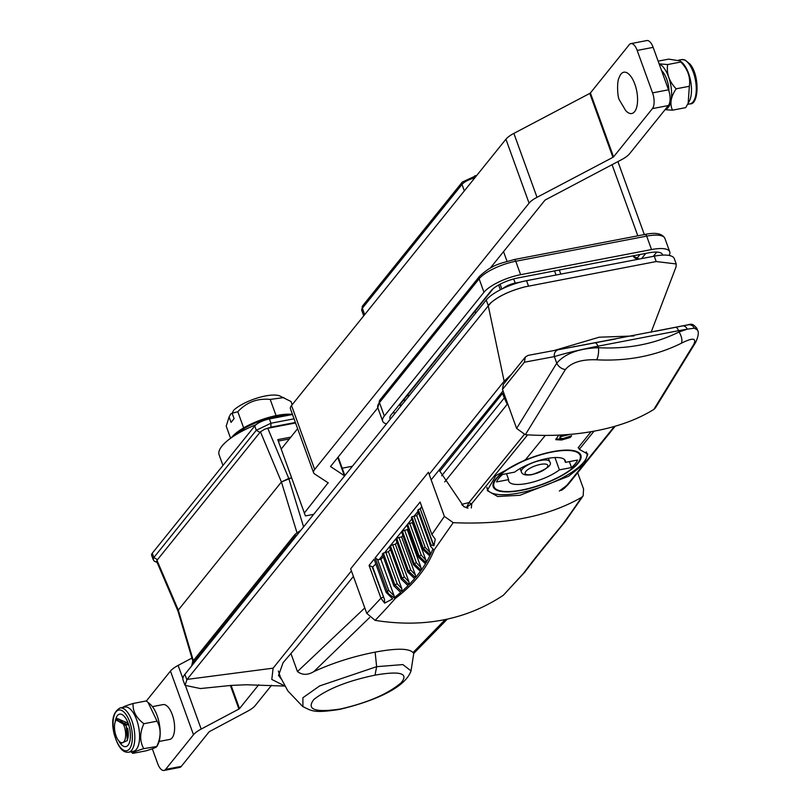 <?xml version="1.0" encoding="UTF-8"?>
<svg xmlns="http://www.w3.org/2000/svg" width="811" height="811" viewBox="0 0 811 811"><rect width="100%" height="100%" fill="white"/><g stroke="black" fill="none" stroke-linecap="round" stroke-linejoin="round"><path stroke-width="1.22" d="M490.898 302.604L490.462 303.152M284.773 686.076L246.27 684.768L231.378 685.396L200.439 688.549L184.999 685.346L183.053 679.973A33.058 10.269 -19.9 0 1 184.878 674.336L486.225 300.029A33.058 10.269 -19.9 0 1 526.542 280.687L654.254 256.175A33.058 10.269 -19.9 0 1 674.296 258.638L676.222 263.96L676.039 266.89L651.111 332.277M511.498 374.236L504.148 381.231L488.273 305.848L491.324 302.381C499.647 295.66 510.818 290.49 524.849 286.871L656.2 261.547L676.222 263.96M284.691 685.924L271.797 679.436L273.114 668.163L187.057 679.405L184.999 685.346M187.057 679.405L488.273 305.848M281.224 679L278.518 675.462L283.11 662.638L297.525 645.82L353.403 576.418M431.158 479.848L503.134 390.79M571.238 347.28L615.792 338.917M633.918 335.947L599.136 337.214L554.136 350.514M504.128 381.221L429.161 474.344M351.406 570.914L273.114 668.163M486.225 300.029L488.171 305.402C495.531 297.586 507.757 291.402 524.849 286.871M521.473 490.341A46.592 14.476 160.1 0 0 580.848 455.143A46.592 14.476 160.1 0 0 552.615 451.656A46.592 14.476 160.1 0 0 493.24 486.853A46.592 14.476 160.1 0 0 521.473 490.341M591.077 431.695L578.101 447.804A52.897 16.433 -19.9 0 1 578.78 447.936M586.241 451.92A52.897 16.433 -19.9 0 1 586.779 452.994A52.897 16.433 -19.9 0 1 542.64 486.448A52.897 16.433 -19.9 0 1 487.299 489.003A52.897 16.433 -19.9 0 1 486.985 487.279M563.584 434.858L561.972 434.96M561.658 435.264L560.178 435.629L559.884 438.285L560.573 436.703L569.829 434.392M562.672 438.619L561.192 438.933L561.587 440.008L570.234 437.494L571.643 435.74L563.067 438.558L559.884 438.285M560.178 435.629L560.573 436.703M569.869 436.5L570.234 437.494M561.192 438.933L555.799 439.065M558.637 435.132L555.788 439.694L561.587 440.008M521.726 490.026A45.832 14.243 160.1 0 0 580.139 455.397A45.832 14.243 160.1 0 0 552.362 451.97A45.832 14.243 160.1 0 0 493.94 486.6A45.832 14.243 160.1 0 0 521.726 490.026M554.947 457.546L559.408 469.873A30.058 9.337 -19.9 0 1 529.269 483.001A30.058 9.337 -19.9 0 1 508.781 481.227A30.058 9.337 -19.9 0 1 508.649 479.615L496.555 481.937A43.277 13.442 -19.9 0 1 502.587 474.445L514.671 472.124A30.058 9.337 -19.9 0 1 544.82 458.996A30.058 9.337 -19.9 0 1 565.308 460.77A30.058 9.337 -19.9 0 1 565.439 462.382L564.375 459.442M508.649 479.615L506.51 473.695M559.408 469.873L571.502 467.552A43.277 13.442 -19.9 0 0 577.533 460.06L565.439 462.382M571.502 467.552L569.363 461.631M572.698 346.996A64.921 20.174 -19.9 0 1 574.066 346.561L575.739 346.419M610.784 339.748L612.234 339.241A64.921 20.174 -19.9 0 1 614.008 339.201M687.16 324.998A6.012 5.424 79.4 0 0 687.14 324.998C691.854 323.731 692.645 323.528 696.862 328.313L694.358 328.191A6.012 5.606 78.9 0 0 688.204 324.836L682.517 325.941A6.012 4.298 79.1 0 1 687.272 329.154L678.584 330.706L679.04 331.973C654.812 343.986 627.947 349.237 598.467 347.726L597.91 346.196C579.632 349.815 565.115 353.282 554.359 356.607L524.382 362.223L525.315 357.073L528.123 355.38L555.231 350.301A6.012 5.424 79.4 0 0 555.231 350.301A6.012 5.424 79.4 0 0 555.211 350.311L558.556 349.683A6.012 5.424 79.4 0 0 554.359 356.607L556.741 363.176A9.62 7.674 -151.3 0 0 565.358 369.573C571.339 362.466 581.761 359.212 596.632 359.81C627.653 361.371 655.906 355.857 681.372 343.235C692.695 337.508 696.821 337.913 693.729 344.462L653.848 409.413L655.369 407.963L695.716 342.272A9.62 7.674 -151.3 0 1 693.729 344.462M525.315 357.073L503.347 384.363L502.485 389.422L516.617 428.441L525.356 434.706C550.973 436.399 575.029 434.99 597.545 430.489C619.584 426.079 638.358 419.054 653.848 409.413M578.537 447.266L579.287 449.355L587.833 454.109L584.092 463.902L568.623 476.239L519.912 495.278L497.721 496.514L487.218 490.554L495.916 475.56L525.548 459.675L545.286 435.416M655.014 331.364L687.14 324.998A6.012 5.424 79.4 0 0 687.12 324.998L683.622 325.657A6.012 5.424 79.4 0 0 682.943 325.84M681.676 330.128L681.118 331.162M688.022 324.856L685.559 325.333A6.012 4.319 79.1 0 1 685.559 325.333A6.012 4.319 79.1 0 1 685.569 325.333L661.989 329.884L683.622 325.657M695.716 342.272C698.413 336.18 699.001 332.094 697.48 330.026L694.358 328.191L687.272 329.154L679.04 331.973A9.62 4.775 63.4 0 1 681.372 343.235M516.617 428.441L556.741 363.176C565.135 353.515 579.044 348.365 598.467 347.726A9.62 3.315 93.2 0 1 596.632 359.81M525.356 434.706L565.358 369.573M439.755 471.394L502.567 393.386A99.783 84.435 38.8 0 0 507.23 404.263L444.712 481.916M441.63 475.783L504.32 397.907M475.682 313.127L475.013 311.272M594.058 431.158L579.287 449.355M468.008 508.173L466.203 507.656M369.583 617.566L313.857 671.589C307.866 675.239 302.402 675.228 297.455 671.559L290.936 653.514M461.753 504.635L464.49 506.824M364.808 607.926L297.455 671.559M462.057 504.28L469.032 502.546A3.001 2.545 39.6 0 0 471.809 503.58L466.568 507.372L469.032 502.546M527.637 434.858L471.809 503.58L471.313 507.96M471.87 503.509A3.001 2.545 -140.3 0 1 469.072 502.445L524.22 434.564M559.337 491.06L566.838 485.343L614.403 426.424M566.899 485.262A3.001 2.555 39.3 0 0 568.146 484.502L615.214 426.191M313.857 671.589C332.956 662.861 353.373 656.373 375.128 652.135C396.305 648.141 408.947 648.283 413.042 652.551L445.28 619.533M340.61 708.966C315.084 712.788 306.163 709.625 313.847 699.477C327.33 688.944 347.726 680.834 375.027 675.147C400.249 670.748 408.977 673.272 401.212 682.71C388.043 693.912 367.849 702.671 340.61 708.966L339.627 709.402C371.925 701.697 404.801 688.651 411.025 670.9L402.885 664.584L376.639 666.672L375.027 675.147M302.898 706.624L302.898 697.734L319.646 685.924L376.639 666.672L375.128 652.135M675.451 327.299L594.777 342.789A6.012 2.605 79.1 0 1 597.91 346.196L678.584 330.706A6.012 2.605 79.1 0 0 675.451 327.299L682.517 325.941M607.175 340.407L555.211 350.311L607.175 340.407M413.042 652.551L413.762 653.423L411.015 670.91M568.075 484.572L564.547 488.11L566.838 485.343A3.001 2.555 -140.6 0 0 568.105 484.532M540.278 552.159L565.074 521.737L583.17 495.825L583.565 489.023L577.675 472.762M530.039 565.216L534.043 560.117M422.774 549.422L411.349 517.864L411.887 516.769L423.312 548.317L422.774 549.422L429.82 555.981L426.14 562.773L419.135 556.184L418.506 557.248L425.501 563.827L421.183 570.346L414.218 563.736L413.478 564.76L420.443 571.37L415.475 577.665L408.531 571.025L407.68 572.019L414.624 578.659L409.008 584.741L402.084 578.061L401.131 579.024L408.055 585.704L401.769 591.564L401.82 588.695L388.428 551.703L383.37 553.082L382.316 554.035L393.801 585.765L400.715 592.486L394.075 597.879L388.651 593.926L395.292 598.457A2006.607 868.865 79.1 0 1 375.706 619.776A2006.607 868.865 79.1 0 1 375.138 620.364C423.747 628.059 466.477 619.695 503.337 595.264L525.234 571.654M380.886 559.266L379.142 559.6A3.001 2.545 -141.2 0 1 377.531 559.448L375.138 557.877L387.171 591.118L388.743 590.428L394.166 595.933L380.886 559.266A432.81 134.464 160.1 0 0 383.339 556.863M377.531 559.448L388.743 590.428M372.685 566.879A3.001 2.545 38.8 0 1 372.168 566.818L384.515 599.562L372.685 566.879L374.672 565.155A432.81 134.464 160.1 0 0 375.878 564.03M388.651 593.926L387.192 591.178L386.137 592.385L392.636 598.883L384.607 603.131L384.515 599.562M384.607 603.131L380.947 598.204L366.775 613.38L375.138 620.364M372.168 566.818L369.076 565.409L380.947 598.204L383.147 597.149M386.137 592.385L374.114 559.164L369.076 565.409M466.852 507.595L463.892 506.743L439.45 470.613M564.192 488.384L563.584 488.861M366.775 613.38L350.656 568.825L428.401 472.255L444.387 516.394L431.868 534.51L420.108 502.029L375.138 557.877M503.337 595.264L523.49 573.357C532.695 560.928 545.681 544.708 562.428 524.687A2006.09 868.642 -100.9 0 0 581.538 497.376C548.074 516.587 505.304 525.011 453.227 522.659L444.387 516.394M581.538 497.376L583.17 495.825M394.075 597.879L394.166 595.933M416.367 562.682L421.041 567.71L407.294 529.725L404.628 530.232L416.367 562.682L414.218 563.736L402.469 531.286A428.005 132.974 160.1 0 1 401.719 532.28L413.478 564.76M410.751 569.971L415.394 574.958L401.627 536.933L398.971 537.44L410.751 569.971L408.531 571.025L396.751 538.494A428.005 132.974 160.1 0 1 395.91 539.497L407.68 572.019M404.365 577.016L408.987 581.953L395.342 544.252L392.686 544.759L404.365 577.016L402.084 578.061L390.405 545.813A428.005 132.974 160.1 0 1 389.483 546.847L401.131 579.024M392.686 544.759L390.405 545.813M395.342 544.252A432.81 134.464 160.1 0 0 396.964 542.417M398.971 537.44L396.751 538.494M401.627 536.933A432.81 134.464 160.1 0 0 402.854 535.422M404.628 530.232L402.469 531.286M407.294 529.725A432.81 134.464 160.1 0 0 408.136 528.6M418.506 557.248L406.899 525.183A428.005 132.974 160.1 0 0 407.132 524.829L411.785 519.05M388.428 551.703A432.81 134.464 160.1 0 0 390.466 549.564M426.14 562.773L425.937 560.208L412.333 522.639L407.69 524.139M412.333 522.639A432.81 134.464 160.1 0 0 412.819 521.919M409.656 523.156L421.233 555.13L425.937 560.208M407.568 524.2L419.135 556.184L421.233 555.13M421.183 570.346L421.041 567.71M415.475 577.665L415.394 574.958M409.008 584.741L408.987 581.953M401.769 591.564L394.876 584.843L397.208 583.788L401.82 588.695M385.783 552.21L397.208 583.788M383.37 553.082L394.866 584.843L393.801 585.765M453.227 522.659L434.24 549.787C427.083 567.923 414.107 584.143 395.292 598.457M434.24 549.787L432.719 549.473L430.337 554.917L423.312 548.317L425.177 547.334L430.124 552.615L416.753 515.674A432.81 134.464 160.1 0 0 418.466 512.694M430.337 554.917L430.124 552.615M431.097 545.043L418.253 509.572L420.25 508.882L433.54 545.6L431.097 545.043L430.742 546.614L432.932 548.854L432.719 549.473M411.887 516.769L413.904 516.212L425.177 547.334M416.753 515.674L414.097 516.181A3.001 2.545 -141.2 0 1 413.904 516.212M431.868 534.51L435.254 539.203L433.915 545.783L420.25 508.882M420.534 508.832A432.81 134.464 160.1 0 0 421.375 507.139L421.71 506.439M430.742 546.614L417.756 510.737L418.253 509.572M523.49 573.357L524.839 572.14M525.812 570.772L529.188 566.413M562.428 524.687L563.371 523.926M534.915 558.941L539.386 553.315M192.876 661.249L177.954 611.058L178.288 610.075L281.427 481.967L178.288 610.075L156.969 560.32L156.645 561.364L177.964 611.099M303.588 526.876L288.767 478.449L291.149 477.993L281.427 481.967L296.998 532.817M290.825 437.129L277.788 439.633L305.412 515.918L313.695 514.336M352.42 466.234L342.201 468.19L352.42 466.234M630.897 43.612L646.864 40.55A12.023 5.211 79.1 0 1 653.149 47.362L637.182 50.434A12.023 5.211 -100.9 0 0 630.897 43.612A12.023 5.211 -100.9 0 0 629.275 44.676L590.398 92.961L613.542 156.898L612.934 157.344L589.79 93.417L590.398 92.961M652.419 108.613A12.023 5.211 -100.9 0 0 652.551 92.88L668.517 89.808A12.023 5.211 79.1 0 1 668.386 105.542L652.419 108.613L613.542 156.898M668.386 105.542L629.508 153.837A19.535 6.072 -19.9 0 1 621.571 159.666L545.033 200.084L490.168 268.238M377.825 407.771L330.624 466.396M330.543 466.538L344.391 475.743A19.535 6.072 -19.9 0 1 344.624 475.915M589.79 93.417L513.87 133.389A19.535 6.072 160.1 0 0 505.922 139.218L291.524 405.52A19.535 6.072 160.1 0 0 290.45 408.856L313.593 472.793A19.535 6.072 -19.9 0 1 314.668 469.457L529.066 203.155A19.535 6.072 -19.9 0 1 537.014 197.316L612.934 157.344M328.303 482.92L314.536 473.908A19.535 6.072 -19.9 0 1 313.593 472.793M304.328 513.039L328.131 482.798M297.627 428.684L281.113 449.182M668.517 89.808L653.149 47.362M637.182 50.434L652.551 92.88M163.974 770.45A12.023 5.211 -100.9 0 0 165.606 769.386L181.299 766.375A12.023 5.211 79.1 0 1 179.677 767.439L163.974 770.45A12.023 5.211 -100.9 0 1 157.699 763.638L152.316 748.776M146.355 701.008L170.452 671.072L193.494 734.736L165.606 769.386M181.299 766.375L209.197 731.725L247.527 711.257A19.241 5.981 -19.9 0 0 255.212 705.59L271.604 685.224M231.115 685.417L239.509 708.601L238.91 709.047L230.375 685.467M239.509 708.601L258.699 684.768M191.933 658.076L178.126 665.405A19.241 5.981 160.1 0 0 170.452 671.072M193.494 734.736A19.241 5.981 -19.9 0 1 201.179 729.069L238.91 709.047M661.583 70.648A17.73 7.674 79.1 0 1 666.581 78.829A17.73 7.674 79.1 0 1 669.024 91.369M619.229 77.44A21.035 9.114 79.1 0 1 634.678 83.726A21.035 9.114 79.1 0 1 636.351 108.309A21.035 9.114 79.1 0 1 625.545 110.367L619.574 100.24C617.303 97.695 616.735 80.826 619.229 77.44M127.611 728.278A12.023 5.211 79.1 0 1 127.712 738.933M115.213 721.993A16.534 7.157 79.1 0 1 121.559 714.359A16.534 7.157 79.1 0 1 129.436 727.497A16.534 7.157 79.1 0 1 128.128 745.106A16.534 7.157 79.1 0 1 118.852 740.97A16.534 7.157 -100.9 0 0 128.128 745.106A16.534 7.157 -100.9 0 0 129.436 727.497A16.534 7.157 -100.9 0 0 121.559 714.359A16.534 7.157 -100.9 0 0 115.213 721.993M133.105 703.482L146.284 700.947L150.248 704.303A23.286 10.087 79.1 0 1 158.784 721.202A23.286 10.087 79.1 0 1 157.952 744.427L156.888 746.465L143.74 748.654C139.624 741.213 139.674 732.901 143.871 723.716C136.157 717.826 132.568 711.075 133.105 703.482C125.31 705.844 121.68 707.415 122.208 708.185M148.058 702.417L157.05 721.182C161.166 728.623 161.115 736.946 156.918 746.13C157.435 746.901 153.806 748.472 146.01 750.834L132.842 753.368C132.315 752.598 135.954 751.027 143.74 748.654M128.584 752.223L133.369 751.3A22.546 9.762 -100.9 0 0 138.255 725.216A22.546 9.762 -100.9 0 0 124.874 707.02L120.079 707.942A22.546 9.762 79.1 0 1 133.47 726.129A22.546 9.762 79.1 0 1 128.584 752.223C122.704 752.943 117.899 746.911 114.169 734.127C110.995 720.807 112.962 712.078 120.079 707.942M157.05 721.182L143.871 723.716M130.916 751.767L132.842 753.368M639.555 258.993L634.8 257.918L633.259 256.286L637.203 257.949L639.97 254.512M386.523 423.879A30.058 9.337 -19.9 0 1 382.67 421.162A30.058 9.337 -19.9 0 1 384.323 416.033L483.974 292.264A30.058 9.337 -19.9 0 1 520.621 274.686L651.527 249.555A30.058 9.337 -19.9 0 1 669.744 251.795A30.058 9.337 -19.9 0 1 669.116 255.445M390.355 419.105A22.242 6.914 -19.9 0 1 391.247 414.705L490.888 290.936A22.242 6.914 -19.9 0 1 518.016 277.93L648.922 252.799A22.242 6.914 -19.9 0 1 662.526 255.12M501.847 289.051L500.103 284.215M520.368 282.116L515.188 283.11A10.817 3.366 160.1 0 0 502.83 288.574M515.188 283.11L513.677 278.933M656.738 252.069L653.291 256.357M395.444 412.789A22.242 6.914 -19.9 0 1 392.757 412.829M493.26 288.594L400.634 403.655A10.817 3.366 160.1 0 0 400.735 406.22M641.582 258.608L645.779 253.397M232.24 413.549L230.78 413.833L229.097 416.966L231.064 422.399L234.085 418.648L232.118 413.215L233.801 410.092A27.452 8.526 -19.9 0 1 265.44 395.961A27.452 8.526 -19.9 0 1 279.714 395.9L291.017 401.526L292.173 404.719M232.118 413.215L237.805 411.745C246.554 402.256 257.351 398.15 270.215 399.428L283.83 397.572M270.215 399.428L276.064 415.607M237.805 411.745L243.645 427.873M230.598 438.275L226.208 426.15L229.097 416.966M222.954 465.453L219.112 454.839A51.093 15.875 -19.9 0 1 221.92 446.131A51.093 15.875 -19.9 0 1 255.992 424.721M152.286 553.224A12.023 3.731 160.1 0 0 151.627 555.282L153.178 559.57L153.837 557.522L152.286 553.224L254.745 425.968L256.296 430.266L153.837 557.522L157.476 559.702L156.969 560.32M294.048 418.8L270.955 423.23L256.296 430.266L259.936 432.435L157.476 559.702M295.376 422.47L270.925 427.164L264.781 429.161L260.432 431.817L281.427 481.967L288.767 478.449L267.772 428.299L295.549 422.967M292.487 414.502L269.404 418.932A12.023 3.731 160.1 0 0 254.745 425.968M259.936 432.435L260.432 431.817M264.781 429.161L267.772 428.299M177.974 611.129L178.288 610.075L193.535 661.33M278.295 441.072L289.355 438.954M115.821 735.212A12.023 5.211 -100.9 0 0 119.602 741.72A12.023 5.211 -100.9 0 0 125.046 739.47A12.023 5.211 -100.9 0 0 124.326 726.585A12.023 5.211 -100.9 0 0 115.628 721.009A12.023 5.211 -100.9 0 0 115.821 735.212M119.602 741.72L121.376 743.251L127.357 740.555L126.212 725.784L116.186 719.935L115.912 720.523M116.338 719.641L128.047 725.004A15.024 6.508 79.1 0 0 127.226 722.794L116.977 718.424L116.338 719.641M127.885 737.544L126.293 725.926L125.036 723.017M159.108 741.467L169.712 739.429A17.73 7.674 -100.9 0 0 172.642 715.657A17.73 7.674 -100.9 0 0 163.021 704.597L152.417 706.634M665.304 109.373A23.286 10.087 -100.9 0 0 671.589 92.616A23.286 10.087 -100.9 0 0 663.966 68.023A23.286 10.087 -100.9 0 0 659.161 63.968M665.061 109.688L672.491 110.184C669.562 103.859 670.788 96.732 676.171 88.804C669.197 81.587 666.358 73.497 667.656 64.545L659.12 63.866M658.137 61.139L668.629 59.122L680.267 60.957L681.879 62.346A22.546 9.762 79.1 0 1 684.089 64.738A22.546 9.762 79.1 0 1 689.34 101.182L685.67 107.65L672.491 110.184M667.656 64.545L680.824 62.011C687.799 69.229 690.637 77.319 689.35 86.28L688.154 103.453M680.267 60.957L680.824 62.011M676.171 88.804L689.35 86.28M526.542 280.687L528.498 286.08M184.878 674.336L186.814 679.699M654.254 256.175L656.2 261.547M549.615 461.591C552.737 464.977 546.878 469.326 532.036 474.648C525.69 475.641 522.122 474.699 521.351 471.82A15.024 4.673 -19.9 0 1 540.511 460.466A15.024 4.673 -19.9 0 1 549.615 461.591L548.418 458.276M540.481 464.399A12.023 3.731 -19.9 0 1 547.101 467.349A12.023 3.731 -19.9 0 1 532.442 474.374A12.023 3.731 -19.9 0 1 525.812 471.434A12.023 3.731 -19.9 0 1 540.481 464.399M688.204 324.836L687.12 324.998M498.633 285.006L500.367 289.791M524.382 362.223L502.485 389.422M594.777 342.789L558.556 349.683M374.672 565.155L375.777 563.777M379.142 559.6L382.721 555.15M384.708 552.686L407.132 524.829M419.804 509.095L421.375 507.139M414.097 516.181L417.979 511.356M297.678 534.226L294.809 536.639L295.092 537.429M192.633 664.696L192.349 663.905L294.809 536.639L295.123 534.246L192.663 661.512L191.67 665.902M344.391 475.743L337.781 457.505M537.014 197.316L513.87 133.389M529.066 203.155L505.922 139.218M314.668 469.457L291.524 405.52M178.126 665.405L182.87 678.503M185.8 686.582L201.179 729.069M131.139 726.757A20.741 8.982 -100.9 0 0 118.001 710.274A20.741 8.982 -100.9 0 0 114.331 734.016A20.741 8.982 -100.9 0 0 127.469 750.499A20.741 8.982 -100.9 0 0 131.139 726.757M406.96 395.798L409.514 395.312M476.087 176.271A3.001 1.298 -100.9 0 0 475.104 175.693A3.001 1.298 -100.9 0 0 474.699 175.967M476.817 175.369L462.331 182.039A3.001 2.545 38.8 0 0 462.006 184.432A12.023 3.731 -19.9 0 1 474.851 177.812M362.679 305.808L361.706 310.258A12.023 3.731 -19.9 0 1 362.365 308.21A3.001 2.545 -141.2 0 1 362.679 305.808L462.331 182.039M364.697 314.638L362.365 308.21L462.006 184.432L464.338 190.869M612.062 164.674L637.821 235.819M507.037 261.294L503.54 251.623M491.669 266.373L491.993 267.265M403.219 400.441L405.774 399.955M559.326 269.992L560.817 274.108M633.482 256.438L633.148 255.82M654.964 256.043L654.528 254.826M651.527 249.555L646.671 236.123A30.058 9.337 -19.9 0 1 664.888 238.363L669.744 251.795M379.781 400.208L377.804 407.73A30.058 9.337 -19.9 0 1 379.467 402.601A3.001 2.545 -141.2 0 1 379.781 400.208L479.433 276.439A3.001 2.545 38.8 0 0 479.108 278.832L483.974 292.264M384.323 416.033L379.467 402.601L479.108 278.832A30.058 9.337 -19.9 0 1 515.766 261.254L646.671 236.123A3.001 1.298 -100.9 0 0 645.1 234.42A3.001 1.298 -100.9 0 0 644.694 234.683M399.985 405.287L401.759 404.942M520.621 274.686L515.766 261.254A3.001 1.298 -100.9 0 0 514.194 259.55A3.001 1.298 -100.9 0 0 513.789 259.814M231.48 437.646A37.174 11.547 -19.9 0 1 277.19 415.404M290.946 414.796A38.168 11.861 160.1 0 0 277.909 416.053A38.168 11.861 160.1 0 0 232.899 436.663M277.372 415.374A37.174 11.547 -19.9 0 1 292.436 414.37M269.404 418.932L270.955 423.23L270.925 427.164M690.039 103.869A22.546 9.762 -100.9 0 0 696.264 87.76A22.546 9.762 -100.9 0 0 688.874 63.816A22.546 9.762 -100.9 0 0 681.544 59.588L685.092 59.994L690.07 64.16C699.994 75.788 698.717 104.893 690.039 103.869L687.687 104.315M486.904 487.908L487.299 489.003M586.465 452.112L586.779 452.994M579.257 452.964L580.139 455.397M493.058 484.167L493.94 486.6M521.351 471.82L520.155 468.515M682.598 330.614L682.994 329.884M697.48 330.026L696.862 328.313M556.052 275.02L554.562 270.915M339.627 709.402C313.654 713.396 311.779 710.983 302.635 706.432L287.844 690.921L280.525 677.337L278.335 671.032M413.762 653.423L447.348 619.097M564.537 488.11L561.374 490.412M528.884 566.828L529.512 566.017M533.709 560.573L534.408 559.681M539.021 553.822L539.791 552.849M295.123 534.246L300.932 530.191M191.69 665.953L192.663 661.512M344.878 475.601L338.157 457.039M361.706 310.258L363.723 315.844M637.922 259.307L634.8 257.918M617.911 161.592L644.329 234.561M377.804 407.73L382.67 421.162M664.888 238.363C662.202 233.517 655.612 232.199 645.1 234.42L514.194 259.55C501.218 263.423 492.906 263.839 479.433 276.439M654.305 256.164L654.061 255.485M231.115 437.899L249.687 424.67L277.281 415.374L292.406 414.279M153.178 559.57L154.343 561.242L157.101 562.418M115.628 721.009L116.186 719.935M678.635 60.146L681.544 59.588"/></g></svg>
